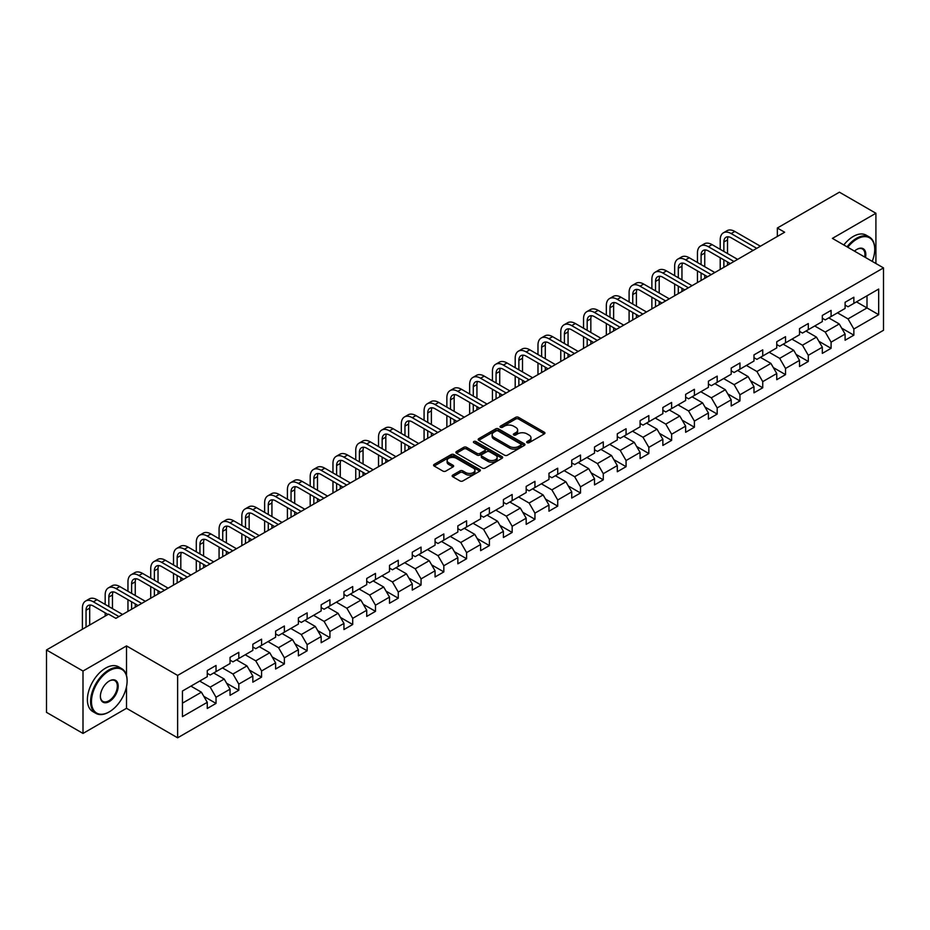 <?xml version="1.0" encoding="UTF-8"?>
<svg xmlns="http://www.w3.org/2000/svg" width="930" height="930" viewBox="0 0 930 930"><rect width="100%" height="100%" fill="white"/><g stroke="black" fill="none" stroke-linecap="round" stroke-linejoin="round"><path stroke-width="1.4" d="M527.101 442.68A1.418 0.814 0 0 0 529.112 442.68L544.341 433.892A2.023 1.174 0 0 0 544.933 433.066A2.023 1.174 0 0 0 544.341 432.241L518.533 417.338A2.023 1.174 0 0 0 515.673 417.338L500.445 426.138A1.418 0.814 0 0 0 500.026 426.707A1.418 0.814 0 0 0 500.445 427.289A1.418 0.814 0 0 0 502.444 427.289L504.42 426.149A6.487 3.743 0 0 1 513.593 426.149L515.743 427.393A6.487 3.743 0 0 1 517.638 430.044A6.487 3.743 0 0 1 515.743 432.694L513.767 433.833A1.418 0.814 0 0 0 513.36 434.403A1.418 0.814 0 0 0 513.767 434.984A1.418 0.814 0 0 0 515.778 434.984L517.743 433.845A6.487 3.743 0 0 1 526.926 433.845L529.077 435.089A6.487 3.743 0 0 1 530.972 437.739A6.487 3.743 0 0 1 529.077 440.39L527.101 441.529A1.418 0.814 0 0 0 526.682 442.099A1.418 0.814 0 0 0 527.101 442.68L527.101 441.529M452.747 475.102A2.023 1.174 0 0 0 452.154 475.928A2.023 1.174 0 0 0 452.747 476.753L459.99 480.938A2.023 1.174 0 0 0 462.849 480.938L479.764 471.173A2.023 1.174 0 0 0 480.357 470.348A2.023 1.174 0 0 0 479.764 469.511L453.968 454.619A2.023 1.174 0 0 0 451.097 454.619L434.182 464.384A2.023 1.174 0 0 0 433.589 465.209A2.023 1.174 0 0 0 434.182 466.035L442.924 471.092A2.023 1.174 0 0 0 445.796 471.092L453.038 466.906A2.023 1.174 0 0 0 453.631 466.081A2.023 1.174 0 0 0 453.038 465.256L448.702 462.745A5.417 3.127 0 0 1 447.109 460.536A5.417 3.127 0 0 1 450.457 457.641A5.417 3.127 0 0 1 456.363 458.327L473.347 468.127A5.417 3.127 0 0 1 474.939 470.348A5.417 3.127 0 0 1 471.591 473.231A5.417 3.127 0 0 1 465.686 472.556L462.849 470.917A2.023 1.174 0 0 0 459.99 470.917L452.747 475.102L452.747 476.753M126.515 645.92L83.003 671.042L46.5 649.965L46.5 712.357L83.003 733.433L126.515 708.3L177.63 737.816L177.63 675.424L126.515 645.92L126.515 675.529M875.909 263.516L875.909 213.261L832.397 238.382L883.5 267.898L177.63 675.424M875.909 213.261L839.406 192.185L777.341 228.013L777.341 236.453M46.5 649.965L108.554 614.137L115.866 618.345L784.641 232.233L777.341 228.013M504.56 455.2A2.023 1.174 0 0 0 507.431 455.2L524.346 445.435A2.023 1.174 0 0 0 524.939 444.61A2.023 1.174 0 0 0 524.346 443.784L498.538 428.881A2.023 1.174 0 0 0 495.678 428.881L478.764 438.646A2.023 1.174 0 0 0 478.171 439.472A2.023 1.174 0 0 0 478.764 440.309L504.56 455.2M474.381 442.994A1.418 0.814 0 0 1 475.823 443.192L502.026 458.316L485.146 468.069A2.023 1.174 0 0 1 482.275 468.069L456.479 453.177L456.479 451.515A2.023 1.174 0 0 0 455.886 452.34A2.023 1.174 0 0 0 456.479 453.177M456.479 451.515L463.71 447.342A2.023 1.174 0 0 1 466.581 447.342L477.044 453.375A2.023 1.174 0 0 0 479.903 453.375L484.716 450.608A2.023 1.174 0 0 0 485.309 449.783A2.023 1.174 0 0 0 484.716 448.946L473.812 442.657A1.418 0.814 0 0 1 473.405 442.087A1.418 0.814 0 0 1 474.277 441.332A1.418 0.814 0 0 1 475.823 441.506L502.049 456.642A2.023 1.174 0 0 1 502.642 457.479A2.023 1.174 0 0 1 502.049 458.304L502.049 456.642M177.63 737.816L883.5 330.278L883.5 267.898M203.844 696.372L216.027 703.417L216.027 697.256L230.047 689.165L230.047 695.326L238.812 690.269L238.812 684.108L252.832 676.017L252.832 682.167L261.586 677.11L261.586 670.96L275.606 662.869L275.606 669.019L284.371 663.962L284.371 657.801L298.391 649.71L298.391 655.871L307.144 650.814L307.144 644.653L321.164 636.562L321.164 642.711L329.929 637.654L329.929 631.505L343.949 623.414L343.949 629.563L352.714 624.507L352.714 618.357L366.722 610.254L366.722 616.416L375.488 611.359L375.488 605.198L389.507 597.106L389.507 603.256L398.273 598.199L398.273 592.05L412.281 583.959L412.281 590.108L421.046 585.051L421.046 578.902L435.066 570.799L435.066 576.96L443.831 571.904L443.831 565.742L457.851 557.651L457.851 563.801L466.604 558.744L466.604 552.594L480.624 544.503L480.624 550.653L489.389 545.596L489.389 539.447L503.409 531.344L503.409 537.505L512.163 532.448L512.163 526.287L526.182 518.196L526.182 524.346L534.948 519.289L534.948 513.139L548.967 505.048L548.967 511.198L557.721 506.141L557.721 499.991L571.741 491.889L571.741 498.05L580.506 492.993L580.506 486.832L594.526 478.741L594.526 484.902L603.279 479.834L603.279 473.684L617.299 465.593L617.299 471.743L626.064 466.686L626.064 460.536L640.084 452.433L640.084 458.595L648.838 453.538L648.838 447.377L662.858 439.286L662.858 445.447L671.623 440.378L671.623 434.229L685.643 426.138L685.643 432.287L694.396 427.23L694.396 421.081L708.416 412.978L708.416 419.139L717.181 414.083L717.181 407.921L731.201 399.83L731.201 405.992L739.955 400.923L739.955 394.773L753.974 386.682L753.974 392.832L762.74 387.775L762.74 381.625L776.759 373.535L776.759 379.684L785.525 374.627L785.525 368.466L799.533 360.375L799.533 366.536L808.298 361.468L808.298 355.318L822.318 347.227L822.318 353.377L831.083 348.32L831.083 342.17L845.091 334.079L845.091 340.229L853.856 335.172L853.856 329.011L878.676 314.689L878.676 289.056L867.004 295.798L867.004 307.935L878.676 314.689M216.027 703.417L207.274 708.474L207.274 702.324L182.443 716.646L182.443 691.025L207.274 676.691L207.274 670.542L216.027 665.473L216.027 671.634L230.047 663.543L230.047 657.382L238.812 652.325L238.812 658.475L252.832 650.384L252.832 644.234L261.586 639.177L261.586 645.327L275.606 637.236L275.606 631.086L284.371 626.018L284.371 632.179L298.391 624.088L298.391 617.927L307.144 612.87L307.144 619.031L321.164 610.929L321.164 604.779L329.929 599.722L329.929 605.872L343.949 597.781L343.949 591.631L352.714 586.563L352.714 592.724L366.722 584.633L366.722 578.472L375.488 573.415L375.488 579.576L389.507 571.473L389.507 565.324L398.273 560.267L398.273 566.417L412.281 558.326L412.281 552.176L421.046 547.107L421.046 553.269L435.066 545.178L435.066 539.016L443.831 533.96L443.831 540.121L457.851 532.018L457.851 525.869L466.604 520.812L466.604 526.961L480.624 518.87L480.624 512.721L489.389 507.664L489.389 513.813L503.409 505.722L503.409 499.561L512.163 494.504L512.163 500.666L526.182 492.563L526.182 486.413L534.948 481.356L534.948 487.506L548.967 479.415L548.967 473.265L557.721 468.209L557.721 474.358L571.741 466.267L571.741 460.106L580.506 455.049L580.506 461.21L594.526 453.108L594.526 446.958L603.279 441.901L603.279 448.051L617.299 439.96L617.299 433.81L626.064 428.753L626.064 434.903L640.084 426.812L640.084 420.651L648.838 415.594L648.838 421.755L662.858 413.652L662.858 407.503L671.623 402.446L671.623 408.596L685.643 400.505L685.643 394.355L694.396 389.298L694.396 395.448L708.416 387.357L708.416 381.195L717.181 376.139L717.181 382.3L731.201 374.209L731.201 368.048L739.955 362.991L739.955 369.14L753.974 361.049L753.974 354.9L762.74 349.843L762.74 355.992L776.759 347.901L776.759 341.74L785.525 336.683L785.525 342.845L799.533 334.753L799.533 328.592L808.298 323.535L808.298 329.685L822.318 321.594L822.318 315.444L831.083 310.388L831.083 316.537L845.091 308.446L845.091 302.285L853.856 297.228L853.856 303.389L878.676 289.056M213.691 672.983L224.211 679.051L210.192 687.142L199.683 681.074M207.274 673.32L210.192 675.006L216.027 671.634M210.192 687.142L216.027 697.256M224.211 679.051L230.047 689.165M236.476 659.835L246.985 665.903L232.965 673.994L222.456 667.926M230.047 660.172L232.965 661.858L238.812 658.475M232.965 673.994L238.812 684.108M246.985 665.903L252.832 676.017M259.249 646.676L269.77 652.744L255.75 660.846L245.241 654.767M252.832 647.013L255.75 648.698L261.586 645.327M255.75 660.846L261.586 670.96M269.77 652.744L275.606 662.869M282.034 633.528L292.543 639.596L278.535 647.687L268.014 641.619M275.606 633.865L278.535 635.55L284.371 632.179M278.535 647.687L284.371 657.801M292.543 639.596L298.391 649.71M304.808 620.38L315.328 626.448L301.308 634.539L290.799 628.471M298.391 620.717L301.308 622.403L307.144 619.031M301.308 634.539L307.144 644.653M315.328 626.448L321.164 636.562M327.593 607.22L338.101 613.288L324.093 621.391L313.573 615.311M321.164 607.557L324.093 609.243L329.929 605.872M324.093 621.391L329.929 631.505M338.101 613.288L343.949 623.414M350.377 594.072L360.887 600.141L346.867 608.232L336.358 602.163M343.949 594.41L346.867 596.095L352.714 592.724M346.867 608.232L352.714 618.357M360.887 600.141L366.722 610.254M373.151 580.925L383.66 586.993L369.652 595.084L359.131 589.016M366.722 581.262L369.652 582.947L375.488 579.576M369.652 595.084L375.488 605.198M383.66 586.993L389.507 597.106M395.936 567.765L406.445 573.833L392.425 581.936L381.916 575.856M389.507 568.102L392.425 569.788L398.273 566.417M392.425 581.936L398.273 592.05M406.445 573.833L412.281 583.959M418.709 554.617L429.23 560.685L415.21 568.776L404.69 562.708M412.281 554.954L415.21 556.64L421.046 553.269M415.21 568.776L421.046 578.902M429.23 560.685L435.066 570.799M441.494 541.469L452.003 547.538L437.984 555.629L427.475 549.56M435.066 541.806L437.984 543.492L443.831 540.121M437.984 555.629L443.831 565.742M452.003 547.538L457.851 557.651M464.268 528.31L474.788 534.378L460.769 542.481L450.248 536.401M457.851 528.647L460.769 530.332L466.604 526.961M460.769 542.481L466.604 552.594M474.788 534.378L480.624 544.503M487.053 515.162L497.562 521.23L483.542 529.321L473.033 523.253M480.624 515.499L483.542 517.185L489.389 513.813M483.542 529.321L489.389 539.447M497.562 521.23L503.409 531.344M509.826 502.014L520.347 508.082L506.327 516.173L495.806 510.105M503.409 502.351L506.327 504.037L512.163 500.666M506.327 516.173L512.163 526.287M520.347 508.082L526.182 518.196M532.611 488.855L543.12 494.923L529.1 503.025L518.591 496.957M526.182 489.192L529.1 490.877L534.948 487.506M529.1 503.025L534.948 513.139M543.12 494.923L548.967 505.048M555.384 475.707L565.905 481.775L551.885 489.866L541.365 483.798M548.967 476.044L551.885 477.729L557.721 474.358M551.885 489.866L557.721 499.991M565.905 481.775L571.741 491.889M578.169 462.559L588.678 468.627L574.659 476.718L564.15 470.65M571.741 462.896L574.659 464.582L580.506 461.21M574.659 476.718L580.506 486.832M588.678 468.627L594.526 478.741M600.943 449.399L611.463 455.479L597.444 463.57L586.923 457.502M594.526 449.736L597.444 451.422L603.279 448.051M597.444 463.57L603.279 473.684M611.463 455.479L617.299 465.593M623.728 436.251L634.237 442.32L620.217 450.411L609.708 444.342M617.299 436.589L620.217 438.274L626.064 434.903M620.217 450.411L626.064 460.536M634.237 442.32L640.084 452.433M646.501 423.103L657.022 429.172L643.002 437.263L632.493 431.195M640.084 423.441L643.002 425.126L648.838 421.755M643.002 437.263L648.838 447.377M657.022 429.172L662.858 439.286M669.286 409.944L679.795 416.024L665.775 424.115L655.266 418.047M662.858 410.281L665.775 411.967L671.623 408.596M665.775 424.115L671.623 434.229M679.795 416.024L685.643 426.138M692.06 396.796L702.58 402.864L688.56 410.955L678.051 404.887M685.643 397.133L688.56 398.819L694.396 395.448M688.56 410.955L694.396 421.081M702.58 402.864L708.416 412.978M714.845 383.648L725.354 389.717L711.345 397.808L700.825 391.739M708.416 383.985L711.345 385.671L717.181 382.3M711.345 397.808L717.181 407.921M725.354 389.717L731.201 399.83M737.618 370.489L748.139 376.569L734.119 384.66L723.61 378.591M731.201 370.826L734.119 372.512L739.955 369.14M734.119 384.66L739.955 394.773M748.139 376.569L753.974 386.682M760.403 357.341L770.912 363.409L756.904 371.5L746.383 365.432M753.974 357.678L756.904 359.364L762.74 355.992M756.904 371.5L762.74 381.625M770.912 363.409L776.759 373.535M783.188 344.193L793.697 350.261L779.677 358.352L769.168 352.284M776.759 344.53L779.677 346.216L785.525 342.845M779.677 358.352L785.525 368.466M793.697 350.261L799.533 360.375M805.961 331.034L816.47 337.113L802.462 345.204L791.942 339.136M799.533 331.371L802.462 333.068L808.298 329.685M802.462 345.204L808.298 355.318M816.47 337.113L822.318 347.227M828.746 317.886L839.255 323.954L825.236 332.057L814.727 325.977M822.318 318.223L825.236 319.908L831.083 316.537M825.236 332.057L831.083 342.17M839.255 323.954L845.091 334.079M856.484 301.866L867.004 307.935L848.021 318.897L837.5 312.829M845.091 305.075L848.021 306.761L853.856 303.389M848.021 318.897L853.856 329.011M83.003 671.042L83.003 733.433M182.443 703.161L201.426 692.199L190.917 686.131M201.426 692.199L207.274 702.324M841.662 328.127L853.856 335.172M818.888 341.287L831.083 348.32M796.103 354.435L808.298 361.468M773.33 367.583L785.525 374.627M750.545 380.742L762.74 387.775M727.772 393.89L739.955 400.923M704.987 407.038L717.181 414.083M682.213 420.197L694.396 427.23M659.428 433.345L671.623 440.378M636.655 446.493L648.838 453.538M613.87 459.653L626.064 466.686M591.085 472.8L603.279 479.834M568.311 485.948L580.506 492.993M545.526 499.096L557.721 506.141M522.753 512.256L534.948 519.289M499.968 525.404L512.163 532.448M477.195 538.551L489.389 545.596M454.41 551.711L466.604 558.744M431.636 564.859L443.831 571.904M408.851 578.007L421.046 585.051M386.078 591.166L398.273 598.199M363.293 604.314L375.488 611.359M340.52 617.462L352.714 624.507M317.735 630.621L329.929 637.654M294.961 643.769L307.144 650.814M272.176 656.917L284.371 663.962M249.403 670.077L261.586 677.11M226.618 683.225L238.812 690.269M126.515 708.3L126.515 686.549M527.67 442.878L529.077 442.075A6.487 3.743 0 0 0 530.972 439.425L530.972 437.739M517.638 430.044L517.638 431.729A6.487 3.743 0 0 1 515.743 434.38L514.337 435.182M544.306 433.903L518.533 419.023A2.023 1.174 0 0 0 515.673 419.023L501.003 427.486M524.311 445.447L498.538 430.567A2.023 1.174 0 0 0 495.678 430.567L478.787 440.32L478.764 438.646M520.754 445.191A1.418 0.814 0 0 0 521.172 444.61A1.418 0.814 0 0 0 520.754 444.029L498.108 430.95A1.418 0.814 0 0 0 496.109 430.95L494.028 432.148A6.487 3.743 0 0 0 492.133 434.798A6.487 3.743 0 0 0 494.028 437.449L509.512 446.388A6.487 3.743 0 0 0 518.684 446.388L520.754 445.191L520.754 446.877A1.418 0.814 0 0 0 521.172 446.295L521.172 444.61M492.133 434.798L492.133 436.484A6.487 3.743 0 0 0 494.028 439.134L494.028 437.449M520.754 446.877L518.684 448.074A6.487 3.743 0 0 1 509.512 448.074L494.028 439.134M456.502 453.189L463.71 449.027L463.71 447.342M485.309 449.783L485.309 451.469A2.023 1.174 0 0 1 484.716 452.294L479.903 455.061A2.023 1.174 0 0 1 477.044 455.061L466.581 449.027A2.023 1.174 0 0 0 463.71 449.027M487.901 459.653A5.417 3.127 0 0 0 493.807 460.327A5.417 3.127 0 0 0 497.155 457.432A5.417 3.127 0 0 0 495.562 455.223L489.587 451.771A2.023 1.174 0 0 0 486.716 451.771L481.914 454.538A2.023 1.174 0 0 0 481.322 455.363A2.023 1.174 0 0 0 481.914 456.188L487.901 459.653L487.901 461.338A5.417 3.127 0 0 0 493.807 462.012A5.417 3.127 0 0 0 497.155 459.118L497.155 457.432M481.322 455.363L481.322 457.049A2.023 1.174 0 0 0 481.914 457.874L481.914 456.188M487.901 461.338L481.914 457.874M474.939 470.348L474.939 472.033A5.417 3.127 0 0 1 471.591 474.916A5.417 3.127 0 0 1 465.686 474.242L462.849 472.603A2.023 1.174 0 0 0 459.99 472.603L452.771 476.776M447.109 460.536L447.109 462.222A5.417 3.127 0 0 0 448.702 464.442L448.702 462.745M453.038 465.256L453.038 466.906L448.702 464.442M479.764 469.511L479.764 471.173L453.968 456.305A2.023 1.174 0 0 0 451.097 456.305L434.217 466.058L434.182 464.384M720.215 249.333L720.215 239.894A15.485 8.94 60 0 1 723.424 232.802L727.074 230.687A15.485 8.94 60 0 1 734.816 231.454L760.403 246.229M723.424 232.802A15.485 8.94 60 0 1 731.166 233.57L756.753 248.333M753.102 250.437L731.166 237.778A10.323 5.964 -120 0 0 726.005 237.266A10.323 5.964 -120 0 0 723.865 241.998L723.865 251.437M728.167 236.79A10.323 5.964 -120 0 0 727.516 239.894L727.516 253.541M723.865 259.865L723.865 267.317M727.516 261.981L727.516 265.213M720.215 269.433L720.215 257.761M872.212 261.377A25.191 14.543 120 0 0 874.735 249.345A25.191 14.543 120 0 0 856.925 239.056A25.191 14.543 120 0 0 847.776 247.264M847.021 246.834A25.819 14.903 -60 0 1 856.484 238.301A25.819 14.903 -60 0 1 869.387 237.022A25.819 14.903 -60 0 1 874.735 248.845A25.819 14.903 -60 0 1 874.735 249.101M854.484 251.147A12.602 7.277 -60 0 1 856.925 249.345L856.925 249.345A12.602 7.277 -60 0 1 865.493 257.494M843.801 244.974A25.819 14.903 -60 0 1 853.275 236.453A25.819 14.903 -60 0 1 866.179 235.174L869.387 237.022M864.691 257.04A11.974 6.917 120 0 0 862.47 249.007A11.974 6.917 120 0 0 856.704 249.484M108.857 712.101L109.287 711.845A25.191 14.543 120 0 0 127.108 680.992A25.191 14.543 120 0 0 109.287 670.704A25.191 14.543 120 0 0 91.477 701.557A25.191 14.543 120 0 0 109.287 711.845L108.857 712.101A25.819 14.903 -60 0 1 95.941 713.38A25.819 14.903 -60 0 1 91.989 692.687A25.819 14.903 -60 0 1 108.857 669.949A25.819 14.903 -60 0 1 121.76 668.67A25.819 14.903 -60 0 1 127.108 680.481A25.819 14.903 -60 0 1 127.108 680.737M109.287 701.557A12.602 7.277 -60 0 1 100.382 696.419A12.602 7.277 -60 0 1 109.287 680.992L109.287 680.992A12.602 7.277 -60 0 1 118.191 686.131A12.602 7.277 -60 0 1 109.287 701.557M100.382 696.163A11.974 6.917 120 0 0 102.858 701.394A11.974 6.917 120 0 0 108.857 700.802A11.974 6.917 120 0 0 116.68 690.246A11.974 6.917 120 0 0 114.843 680.644A11.974 6.917 120 0 0 109.066 681.12M95.941 713.38L92.733 711.52A25.819 14.903 -60 0 1 88.78 690.839A25.819 14.903 -60 0 1 105.636 668.089A25.819 14.903 -60 0 1 118.54 666.81L121.76 668.67M697.442 262.481L697.442 253.041A15.485 8.94 60 0 1 700.65 245.95L704.301 243.846A15.485 8.94 60 0 1 712.043 244.613L737.618 259.377M700.65 245.95A15.485 8.94 60 0 1 708.393 246.717L733.968 261.481M730.317 263.597L708.393 250.937A10.323 5.964 -120 0 0 703.231 250.426A10.323 5.964 -120 0 0 701.092 255.145L701.092 264.585M705.382 249.949A10.323 5.964 -120 0 0 704.742 253.041L704.742 266.701M701.092 273.025L701.092 280.476M704.742 275.129L704.742 278.361M697.442 282.581L697.442 270.909M674.657 275.629L674.657 266.189A15.485 8.94 60 0 1 677.865 259.098L681.516 256.994A15.485 8.94 60 0 1 689.258 257.761L714.845 272.537M677.865 259.098A15.485 8.94 60 0 1 685.608 259.865L711.194 274.641M707.544 276.745L685.608 264.085A10.323 5.964 -120 0 0 680.446 263.574A10.323 5.964 -120 0 0 678.307 268.293L678.307 277.745M682.608 263.097A10.323 5.964 -120 0 0 681.957 266.189L681.957 279.849M678.307 286.173L678.307 293.624M681.957 288.277L681.957 291.52M674.657 295.728L674.657 284.069M651.884 288.788L651.884 279.349A15.485 8.94 60 0 1 655.092 272.257L658.742 270.142A15.485 8.94 60 0 1 666.485 270.909L692.06 285.684M655.092 272.257A15.485 8.94 60 0 1 662.834 273.025L688.409 287.788M684.759 289.893L662.834 277.233A10.323 5.964 -120 0 0 657.673 276.721A10.323 5.964 -120 0 0 655.534 281.453L655.534 290.892M659.823 276.245A10.323 5.964 -120 0 0 659.184 279.349L659.184 292.997M655.534 299.321L655.534 306.772M659.184 301.436L659.184 304.668M651.884 308.888L651.884 297.216M629.099 301.936L629.099 292.497A15.485 8.94 60 0 1 632.307 285.405L635.957 283.301A15.485 8.94 60 0 1 643.7 284.069L669.286 298.832M632.307 285.405A15.485 8.94 60 0 1 640.049 286.173L665.636 300.936M661.986 303.052L640.049 290.393A10.323 5.964 -120 0 0 634.888 289.881A10.323 5.964 -120 0 0 632.749 294.601L632.749 304.04M637.05 289.404A10.323 5.964 -120 0 0 636.399 292.497L636.399 306.156M632.749 312.48L632.749 319.932M636.399 314.584L636.399 317.816M629.099 322.036L629.099 310.364M606.325 315.084L606.325 305.645A15.485 8.94 60 0 1 609.534 298.553L613.184 296.449A15.485 8.94 60 0 1 620.926 297.216L646.501 311.98M609.534 298.553A15.485 8.94 60 0 1 617.276 299.321L642.851 314.096M639.201 316.2L617.276 303.54A10.323 5.964 -120 0 0 612.114 303.029A10.323 5.964 -120 0 0 609.975 307.749L609.975 317.2M614.265 302.552A10.323 5.964 -120 0 0 613.626 305.645L613.626 319.304M609.975 325.628L609.975 333.079M613.626 327.732L613.626 330.975M606.325 335.184L606.325 323.524M583.54 328.244L583.54 318.792A15.485 8.94 60 0 1 586.749 311.713L590.399 309.597A15.485 8.94 60 0 1 598.141 310.364L623.728 325.14M586.749 311.713A15.485 8.94 60 0 1 594.491 312.48L620.077 327.244M616.427 329.348L594.491 316.688A10.323 5.964 -120 0 0 589.329 316.177A10.323 5.964 -120 0 0 587.19 320.908L587.19 330.348M591.492 315.7A10.323 5.964 -120 0 0 590.841 318.792L590.841 332.452M587.19 338.776L587.19 346.227M590.841 340.88L590.841 344.123M583.54 348.343L583.54 336.672M560.767 341.391L560.767 331.952A15.485 8.94 60 0 1 563.964 324.861L567.625 322.757A15.485 8.94 60 0 1 575.368 323.524L600.943 338.288M563.964 324.861A15.485 8.94 60 0 1 571.718 325.628L597.293 340.392M593.642 342.507L571.718 329.836A10.323 5.964 -120 0 0 566.556 329.325A10.323 5.964 -120 0 0 564.417 334.056L564.417 343.496M568.707 328.86A10.323 5.964 -120 0 0 568.067 331.952L568.067 345.611M564.417 351.935L564.417 359.387M568.067 354.039L568.067 357.271M560.767 361.491L560.767 349.82M537.982 354.539L537.982 345.1A15.485 8.94 60 0 1 541.19 338.009L544.841 335.904A15.485 8.94 60 0 1 552.583 336.672L578.169 351.435M541.19 338.009A15.485 8.94 60 0 1 548.933 338.776L574.519 353.551M570.869 355.655L548.933 342.996A10.323 5.964 -120 0 0 543.771 342.484A10.323 5.964 -120 0 0 541.632 347.204L541.632 356.655M545.933 342.007A10.323 5.964 -120 0 0 545.282 345.1L545.282 358.759M541.632 365.083L541.632 372.535M545.282 367.187L545.282 370.431M537.982 374.639L537.982 362.979M515.197 367.699L515.197 358.248A15.485 8.94 60 0 1 518.405 351.168L522.056 349.052A15.485 8.94 60 0 1 529.809 349.82L555.384 364.595M518.405 351.168A15.485 8.94 60 0 1 526.159 351.935L551.734 366.699M548.084 368.803L526.159 356.144A10.323 5.964 -120 0 0 520.986 355.632A10.323 5.964 -120 0 0 518.859 360.363L518.859 369.803M523.148 355.155A10.323 5.964 -120 0 0 522.509 358.248L522.509 371.907M518.859 378.231L518.859 385.683M522.509 380.335L522.509 383.579M515.197 387.798L515.197 376.127M492.423 380.847L492.423 371.407A15.485 8.94 60 0 1 495.632 364.316L499.282 362.212A15.485 8.94 60 0 1 507.024 362.979L532.611 377.743M495.632 364.316A15.485 8.94 60 0 1 503.374 365.083L528.961 379.847M525.311 381.963L503.374 369.291A10.323 5.964 -120 0 0 498.213 368.78A10.323 5.964 -120 0 0 496.074 373.511L496.074 382.951M500.375 368.303A10.323 5.964 -120 0 0 499.724 371.407L499.724 385.067M496.074 391.379L496.074 398.842M499.724 393.495L499.724 396.726M492.423 400.946L492.423 389.275M469.638 393.995L469.638 384.555A15.485 8.94 60 0 1 472.847 377.464L476.497 375.36A15.485 8.94 60 0 1 484.251 376.127L509.826 390.891M472.847 377.464A15.485 8.94 60 0 1 480.601 378.231L506.176 393.006M502.526 395.111L480.601 382.451A10.323 5.964 -120 0 0 475.428 381.939A10.323 5.964 -120 0 0 473.289 386.659L473.289 396.11M477.59 381.463A10.323 5.964 -120 0 0 476.939 384.555L476.939 398.214M473.289 404.538L473.289 411.99M476.939 406.643L476.939 409.886M469.638 414.094L469.638 402.434M446.865 407.154L446.865 397.703A15.485 8.94 60 0 1 450.074 390.612L453.724 388.507A15.485 8.94 60 0 1 461.466 389.275L487.053 404.05M450.074 390.612A15.485 8.94 60 0 1 457.816 391.379L483.402 406.154M479.752 408.258L457.816 395.599A10.323 5.964 -120 0 0 452.654 395.087A10.323 5.964 -120 0 0 450.515 399.819L450.515 409.258M454.817 394.611A10.323 5.964 -120 0 0 454.166 397.703L454.166 411.362M450.515 417.686L450.515 425.138M454.166 419.79L454.166 423.034M446.865 427.242L446.865 415.582M424.08 420.302L424.08 410.862A15.485 8.94 60 0 1 427.289 403.771L430.939 401.667A15.485 8.94 60 0 1 438.681 402.423L464.268 417.198M427.289 403.771A15.485 8.94 60 0 1 435.031 404.538L460.617 419.302M456.967 421.418L435.031 408.747A10.323 5.964 -120 0 0 429.869 408.235A10.323 5.964 -120 0 0 427.73 412.967L427.73 422.406M432.031 407.759A10.323 5.964 -120 0 0 431.381 410.862L431.381 424.522M427.73 430.834L427.73 438.297M431.381 432.95L431.381 436.182M424.08 440.401L424.08 428.73M401.307 433.45L401.307 424.01A15.485 8.94 60 0 1 404.515 416.919L408.165 414.815A15.485 8.94 60 0 1 415.908 415.582L441.494 430.346M404.515 416.919A15.485 8.94 60 0 1 412.257 417.686L437.844 432.462M434.194 434.566L412.257 421.906A10.323 5.964 -120 0 0 407.096 421.395A10.323 5.964 -120 0 0 404.957 426.114L404.957 435.566M409.258 420.918A10.323 5.964 -120 0 0 408.607 424.01L408.607 437.67M404.957 443.994L404.957 451.445M408.607 446.098L408.607 449.341M401.307 453.549L401.307 441.878M378.522 446.609L378.522 437.158A15.485 8.94 60 0 1 381.73 430.067L385.38 427.963A15.485 8.94 60 0 1 393.123 428.73L418.709 443.505M381.73 430.067A15.485 8.94 60 0 1 389.472 430.834L415.059 445.61M411.409 447.714L389.472 435.054A10.323 5.964 -120 0 0 384.311 434.543A10.323 5.964 -120 0 0 382.172 439.274L382.172 448.713M386.473 434.066A10.323 5.964 -120 0 0 385.822 437.158L385.822 450.818M382.172 457.142L382.172 464.593M385.822 459.246L385.822 462.489M378.522 466.697L378.522 455.037M355.748 459.757L355.748 450.318A15.485 8.94 60 0 1 358.957 443.226L362.607 441.111A15.485 8.94 60 0 1 370.349 441.878L395.936 456.653M358.957 443.226A15.485 8.94 60 0 1 366.699 443.994L392.286 458.757M388.635 460.873L366.699 448.202A10.323 5.964 -120 0 0 361.538 447.69A10.323 5.964 -120 0 0 359.399 452.422L359.399 461.861M363.688 447.214A10.323 5.964 -120 0 0 363.049 450.318L363.049 463.977M359.399 470.289L359.399 477.741M363.049 472.405L363.049 475.637M355.748 479.857L355.748 468.185M332.963 472.905L332.963 463.466A15.485 8.94 60 0 1 336.172 456.374L339.822 454.27A15.485 8.94 60 0 1 347.564 455.037L373.151 469.801M336.172 456.374A15.485 8.94 60 0 1 343.914 457.142L369.501 471.917M365.85 474.021L343.914 461.361A10.323 5.964 -120 0 0 338.752 460.85A10.323 5.964 -120 0 0 336.614 465.57L336.614 475.021M340.915 460.373A10.323 5.964 -120 0 0 340.264 463.466L340.264 477.125M336.614 483.449L336.614 490.901M340.264 485.553L340.264 488.785M332.963 493.005L332.963 481.333M310.19 486.065L310.19 476.613A15.485 8.94 60 0 1 313.398 469.522L317.049 467.418A15.485 8.94 60 0 1 324.791 468.185L350.377 482.961M313.398 469.522A15.485 8.94 60 0 1 321.141 470.289L346.727 485.065M343.065 487.169L321.141 474.509A10.323 5.964 -120 0 0 315.979 473.998A10.323 5.964 -120 0 0 313.84 478.729L313.84 488.169M318.13 473.521A10.323 5.964 -120 0 0 317.49 476.613L317.49 490.273M313.84 496.597L313.84 504.048M317.49 498.701L317.49 501.944M310.19 506.153L310.19 494.493M287.405 499.212L287.405 489.773A15.485 8.94 60 0 1 290.613 482.682L294.264 480.566A15.485 8.94 60 0 1 302.006 481.333L327.593 496.109M290.613 482.682A15.485 8.94 60 0 1 298.356 483.449L323.942 498.213M320.292 500.328L298.356 487.657A10.323 5.964 -120 0 0 293.194 487.146A10.323 5.964 -120 0 0 291.055 491.877L291.055 501.317M295.356 486.669A10.323 5.964 -120 0 0 294.705 489.773L294.705 503.421M291.055 509.745L291.055 517.196M294.705 511.86L294.705 515.092M287.405 519.312L287.405 507.641M264.632 512.36L264.632 502.921A15.485 8.94 60 0 1 267.84 495.829L271.49 493.725A15.485 8.94 60 0 1 279.233 494.493L304.819 509.256M267.84 495.829A15.485 8.94 60 0 1 275.582 496.597L301.157 511.372M297.507 513.476L275.582 500.817A10.323 5.964 -120 0 0 270.421 500.305A10.323 5.964 -120 0 0 268.282 505.025L268.282 514.464M272.571 499.829A10.323 5.964 -120 0 0 271.932 502.921L271.932 516.58M268.282 522.904L268.282 530.356M271.932 525.008L271.932 528.24M264.632 532.46L264.632 520.788M241.847 525.52L241.847 516.069A15.485 8.94 60 0 1 245.055 508.977L248.705 506.873A15.485 8.94 60 0 1 256.447 507.641L282.034 522.416M245.055 508.977A15.485 8.94 60 0 1 252.797 509.745L278.384 524.52M274.734 526.624L252.797 513.965A10.323 5.964 -120 0 0 247.636 513.453A10.323 5.964 -120 0 0 245.497 518.184L245.497 527.624M249.798 512.976A10.323 5.964 -120 0 0 249.147 516.069L249.147 529.728M245.497 536.052L245.497 543.504M249.147 538.156L249.147 541.4M241.847 545.608L241.847 533.948M219.073 538.668L219.073 529.228A15.485 8.94 60 0 1 222.282 522.137L225.932 520.021A15.485 8.94 60 0 1 233.674 520.788L259.249 535.564M222.282 522.137A15.485 8.94 60 0 1 230.024 522.904L255.599 537.668M251.949 539.784L230.024 527.112A10.323 5.964 -120 0 0 224.862 526.601A10.323 5.964 -120 0 0 222.723 531.332L222.723 540.772M227.013 526.124A10.323 5.964 -120 0 0 226.374 529.228L226.374 542.876M222.723 549.2L222.723 556.652M226.374 551.316L226.374 554.547M219.073 558.767L219.073 547.096M196.288 551.816L196.288 542.376A15.485 8.94 60 0 1 199.497 535.285L203.147 533.181A15.485 8.94 60 0 1 210.889 533.948L236.476 548.712M199.497 535.285A15.485 8.94 60 0 1 207.239 536.052L232.826 550.827M229.175 552.932L207.239 540.272A10.323 5.964 -120 0 0 202.077 539.76A10.323 5.964 -120 0 0 199.938 544.48L199.938 553.92M204.24 539.284A10.323 5.964 -120 0 0 203.589 542.376L203.589 556.035M199.938 562.359L199.938 569.811M203.589 564.464L203.589 567.695M196.288 571.915L196.288 560.244M173.515 564.963L173.515 555.524A15.485 8.94 60 0 1 176.723 548.433L180.374 546.328A15.485 8.94 60 0 1 188.116 547.096L213.691 561.871M176.723 548.433A15.485 8.94 60 0 1 184.466 549.2L210.041 563.975M206.39 566.079L184.466 553.42A10.323 5.964 -120 0 0 179.304 552.908A10.323 5.964 -120 0 0 177.165 557.64L177.165 567.079M181.455 552.432A10.323 5.964 -120 0 0 180.815 555.524L180.815 569.183M177.165 575.507L177.165 582.959M180.815 577.611L180.815 580.855M173.515 585.063L173.515 573.403M150.73 578.123L150.73 568.683A15.485 8.94 60 0 1 153.938 561.592L157.589 559.476A15.485 8.94 60 0 1 165.331 560.244L190.917 575.019M153.938 561.592A15.485 8.94 60 0 1 161.681 562.359L187.267 577.123M183.617 579.239L161.681 566.568A10.323 5.964 -120 0 0 156.519 566.056A10.323 5.964 -120 0 0 154.38 570.788L154.38 580.227M158.681 565.58A10.323 5.964 -120 0 0 158.03 568.683L158.03 582.331M154.38 588.655L154.38 596.107M158.03 590.771L158.03 594.003M150.73 598.223L150.73 586.551M127.956 591.271L127.956 581.831A15.485 8.94 60 0 1 131.153 574.74L134.815 572.636A15.485 8.94 60 0 1 142.557 573.403L168.132 588.167M131.153 574.74A15.485 8.94 60 0 1 138.907 575.507L164.482 590.283M160.832 592.387L138.907 579.727A10.323 5.964 -120 0 0 133.746 579.216A10.323 5.964 -120 0 0 131.607 583.935L131.607 593.375M135.896 578.739A10.323 5.964 -120 0 0 135.257 581.831L135.257 595.491M131.607 601.815L131.607 609.266M135.257 603.919L135.257 607.15M127.956 611.37L127.956 599.699M105.171 604.419L105.171 594.979A15.485 8.94 60 0 1 108.38 587.888L112.03 585.784A15.485 8.94 60 0 1 119.772 586.551L145.359 601.326M108.38 587.888A15.485 8.94 60 0 1 116.122 588.655L141.709 603.431M138.059 605.535L116.122 592.875A10.323 5.964 -120 0 0 110.961 592.364A10.323 5.964 -120 0 0 108.822 597.095L108.822 606.534M113.123 591.887A10.323 5.964 -120 0 0 112.472 594.979L112.472 608.639M105.171 616.09L105.171 612.858M82.398 629.238L82.398 608.139A15.485 8.94 60 0 1 85.595 601.047L89.245 598.932A15.485 8.94 60 0 1 96.999 599.699L122.574 614.474M85.595 601.047A15.485 8.94 60 0 1 93.349 601.815L118.924 616.578M107.973 614.474L93.349 606.023A10.323 5.964 -120 0 0 88.176 605.511A10.323 5.964 -120 0 0 86.048 610.243L86.048 627.134M90.338 605.035A10.323 5.964 -120 0 0 89.699 608.139L89.699 625.03M529.077 442.075L529.077 440.39M513.767 434.984L513.767 433.833M515.743 434.38L515.743 432.694M500.445 427.289L500.445 426.138M515.673 419.023L515.673 417.338M518.533 419.023L518.533 417.338M544.341 433.892L544.341 432.241M495.678 430.567L495.678 428.881M498.538 430.567L498.538 428.881M524.346 445.435L524.346 443.784M509.512 448.074L509.512 446.388M518.684 448.074L518.684 446.388M466.581 449.027L466.581 447.342M477.044 455.061L477.044 453.375M479.903 455.061L479.903 453.375M484.716 452.294L484.716 450.608M475.823 443.192L475.823 441.506M459.99 472.603L459.99 470.917M462.849 472.603L462.849 470.917M465.686 474.242L465.686 472.556M451.097 456.305L451.097 454.619M453.968 456.305L453.968 454.619M734.816 231.454L731.166 233.57M727.516 239.894L723.865 241.998M712.043 244.613L708.393 246.717M704.742 253.041L701.092 255.145M689.258 257.761L685.608 259.865M681.957 266.189L678.307 268.293M666.485 270.909L662.834 273.025M659.184 279.349L655.534 281.453M643.7 284.069L640.049 286.173M636.399 292.497L632.749 294.601M620.926 297.216L617.276 299.321M613.626 305.645L609.975 307.749M598.141 310.364L594.491 312.48M590.841 318.792L587.19 320.908M575.368 323.524L571.718 325.628M568.067 331.952L564.417 334.056M552.583 336.672L548.933 338.776M545.282 345.1L541.632 347.204M529.809 349.82L526.159 351.935M522.509 358.248L518.859 360.363M507.024 362.979L503.374 365.083M499.724 371.407L496.074 373.511M484.251 376.127L480.601 378.231M476.939 384.555L473.289 386.659M461.466 389.275L457.816 391.379M454.166 397.703L450.515 399.819M438.681 402.423L435.031 404.538M431.381 410.862L427.73 412.967M415.908 415.582L412.257 417.686M408.607 424.01L404.957 426.114M393.123 428.73L389.472 430.834M385.822 437.158L382.172 439.274M370.349 441.878L366.699 443.994M363.049 450.318L359.399 452.422M347.564 455.037L343.914 457.142M340.264 463.466L336.614 465.57M324.791 468.185L321.141 470.289M317.49 476.613L313.84 478.729M302.006 481.333L298.356 483.449M294.705 489.773L291.055 491.877M279.233 494.493L275.582 496.597M271.932 502.921L268.282 505.025M256.447 507.641L252.797 509.745M249.147 516.069L245.497 518.184M233.674 520.788L230.024 522.904M226.374 529.228L222.723 531.332M210.889 533.948L207.239 536.052M203.589 542.376L199.938 544.48M188.116 547.096L184.466 549.2M180.815 555.524L177.165 557.64M165.331 560.244L161.681 562.359M158.03 568.683L154.38 570.788M142.557 573.403L138.907 575.507M135.257 581.831L131.607 583.935M119.772 586.551L116.122 588.655M112.472 594.979L108.822 597.095M96.999 599.699L93.349 601.815M89.699 608.139L86.048 610.243"/></g></svg>
